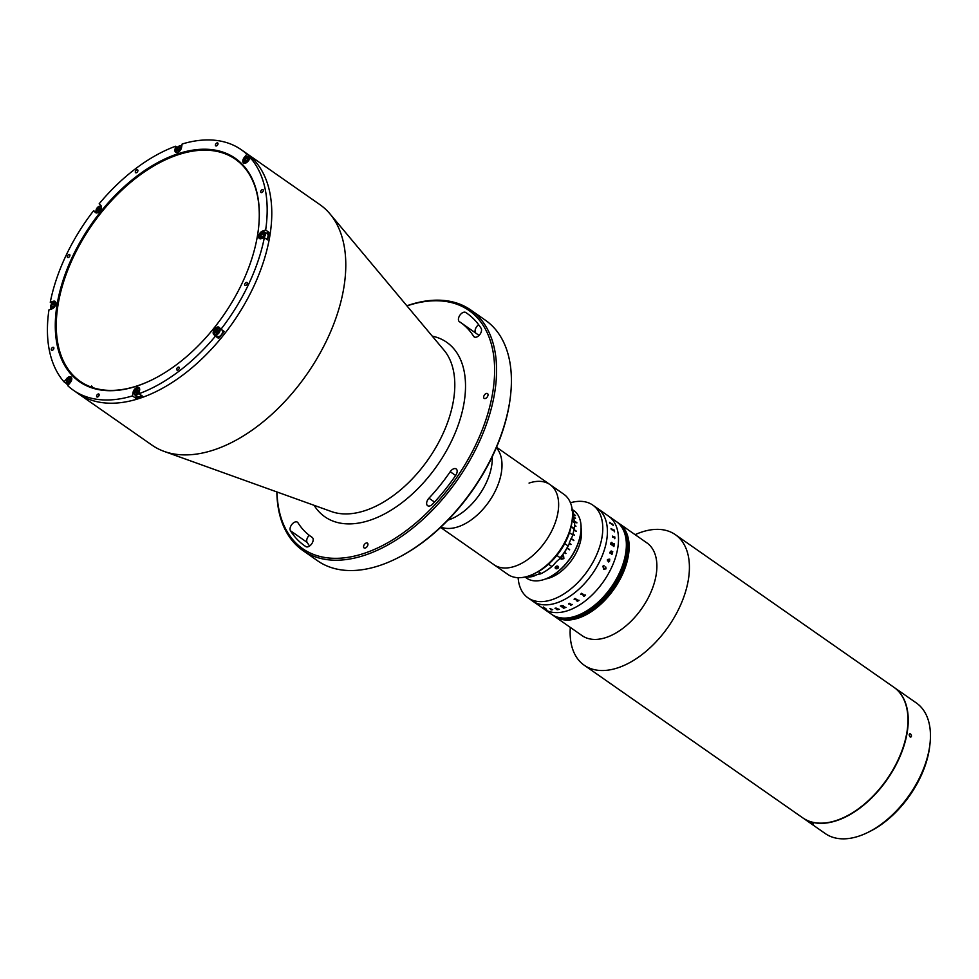<?xml version="1.0" encoding="UTF-8"?>
<svg xmlns="http://www.w3.org/2000/svg" width="979" height="979" viewBox="0 0 979 979"><rect width="100%" height="100%" fill="white"/><g stroke="black" fill="none" stroke-linecap="round" stroke-linejoin="round"><path stroke-width="1.47" d="M276.996 491.984A145.259 85.626 -55.1 0 0 364.433 553.257A145.259 85.626 -55.1 0 0 492.51 393.742A145.259 85.626 -55.1 0 0 407.166 305.827A145.259 85.626 -55.1 0 0 406.958 305.901M406.86 305.778A146.654 86.446 124.9 0 1 408.292 305.289A146.654 86.446 124.9 0 1 470.691 309.951A146.654 86.446 124.9 0 1 481.325 437.258A146.654 86.446 124.9 0 1 365.143 555.093A146.654 86.446 124.9 0 1 302.756 550.431A146.654 86.446 124.9 0 1 276.849 491.923M302.756 550.431L317.551 560.759A146.654 86.446 -55.1 0 0 379.95 565.421A146.654 86.446 -55.1 0 0 395.81 558.862A146.654 86.446 -55.1 0 0 510.659 394.427A146.654 86.446 -55.1 0 0 485.498 320.292L470.691 309.951M510.659 394.427L510.536 395.504A145.259 85.626 124.9 0 1 396.789 558.373L395.81 558.862M297.983 522.786A5.593 3.292 -55.1 0 0 297.432 522.186A5.593 3.292 -55.1 0 0 295.046 522.015A5.593 3.292 -55.1 0 0 290.91 525.907A5.593 3.292 -55.1 0 0 290.469 530.765A141.771 83.558 -55.1 0 0 304.628 545.768A141.771 83.558 -55.1 0 0 305.852 546.6A5.593 3.292 -55.1 0 0 311.726 543.834A5.593 3.292 -55.1 0 0 312.203 537.41A5.593 3.292 -55.1 0 0 312.154 537.373A130.599 76.974 124.9 0 1 311.016 536.614A130.599 76.974 124.9 0 1 297.983 522.786M67.588 379.35L66.621 378.677A4.467 2.631 -55.1 0 1 71.026 376.915A4.467 2.631 -55.1 0 1 70.329 382.495L67.759 385.702A146.654 86.446 -55.1 0 0 73.327 390.205L77.953 393.436A146.654 86.446 -55.1 0 0 140.352 398.098A146.654 86.446 -55.1 0 1 77.953 393.436L151.953 445.115A146.654 86.446 -55.1 0 0 164.178 451.417A146.654 86.446 -55.1 0 0 214.352 449.777A146.654 86.446 -55.1 0 0 325.811 342.197A146.654 86.446 -55.1 0 0 330.021 213.948A146.654 86.446 -55.1 0 0 319.9 204.635L241.275 149.726A146.654 86.446 -55.1 0 0 182.143 144.011L181.543 147.523A4.467 2.631 -55.1 0 1 177.603 152.43A4.467 2.631 -55.1 0 1 175.694 152.296A4.467 2.631 -55.1 0 1 174.972 149.726L175.584 146.226L177.334 147.45M140.352 398.098A146.654 86.446 -55.1 0 0 256.522 280.263A146.654 86.446 -55.1 0 0 245.9 152.957A146.654 86.446 -55.1 0 1 256.522 280.263A146.654 86.446 -55.1 0 1 140.352 398.098M217.974 143.375A146.654 86.446 -55.1 0 0 216.408 143.264A146.654 86.446 -55.1 0 1 217.974 143.375M465.747 312.485A5.593 3.292 -55.1 0 0 463.422 312.338A5.593 3.292 -55.1 0 0 458.992 316.829A5.593 3.292 -55.1 0 0 459.396 321.675A5.593 3.292 -55.1 0 0 459.445 321.712A130.599 76.974 124.9 0 1 460.571 322.47A130.599 76.974 124.9 0 1 473.603 336.299A5.593 3.292 -55.1 0 0 474.166 336.898A5.593 3.292 -55.1 0 0 479.661 334.745A5.593 3.292 -55.1 0 0 481.117 328.32A141.771 83.558 -55.1 0 0 466.971 313.317A141.771 83.558 -55.1 0 0 465.747 312.485L468.17 314.173M365.338 548.02A2.937 1.725 124.9 0 1 364.09 547.922A2.937 1.725 124.9 0 1 363.87 545.376A2.937 1.725 124.9 0 1 366.195 543.027A2.937 1.725 124.9 0 1 367.443 543.112A2.937 1.725 124.9 0 1 367.651 545.658A2.937 1.725 124.9 0 1 365.338 548.02M455.737 475.329A5.593 3.292 -55.1 0 0 456.177 468.941A5.593 3.292 -55.1 0 0 453.791 468.757A5.593 3.292 -55.1 0 0 450.218 471.719A130.599 76.974 124.9 0 1 428.961 498.189A5.593 3.292 -55.1 0 0 427.615 505.702A5.593 3.292 -55.1 0 0 432.657 504.063A141.771 83.558 -55.1 0 0 455.737 475.329M485.413 398.477A2.937 1.725 124.9 0 1 484.164 398.392A2.937 1.725 124.9 0 1 483.956 395.846A2.937 1.725 124.9 0 1 486.282 393.485A2.937 1.725 124.9 0 1 487.53 393.582A2.937 1.725 124.9 0 1 487.738 396.128A2.937 1.725 124.9 0 1 485.413 398.477M479.037 335.43A130.599 76.974 -55.1 0 0 477.226 334.108L460.571 322.47M475.818 333.129A5.593 3.292 124.9 0 1 478.645 324.71M309.597 546.013A141.771 83.558 124.9 0 1 307.125 542.39A5.593 3.292 124.9 0 1 309.217 535.28M140.315 396.079A1.75 1.028 -55.1 0 0 140.707 396.018A1.75 1.028 -55.1 0 0 141.527 395.455M97.643 394.28A138.969 81.918 -55.1 0 0 99.185 394.684A138.969 81.918 -55.1 0 1 97.643 394.28M447.954 520.143A48.889 28.819 -55.1 0 0 463.336 511.76A48.889 28.819 -55.1 0 0 492.266 456.703M473.053 518.552A48.889 28.819 -55.1 0 0 496.353 447.697A48.889 28.819 -55.1 0 1 501.921 467.84A48.889 28.819 -55.1 0 1 479.135 513.265A48.889 28.819 -55.1 0 1 440.905 527.094A48.889 28.819 -55.1 0 0 473.053 518.552M533.983 573.804A48.889 28.819 -55.1 0 0 572.262 518.992L572.042 521.171A46.086 27.167 124.9 0 1 535.941 572.85L533.983 573.804A48.889 28.819 -55.1 0 1 528.844 575.946A48.889 28.819 -55.1 0 1 507.893 574.44L494.028 564.748A48.889 28.819 -55.1 0 0 533.396 555.02A48.889 28.819 -55.1 0 0 558.556 507.391A48.889 28.819 -55.1 0 0 550.002 484.593A48.889 28.819 -55.1 0 0 529.052 483.088M137.268 385.946A136.179 80.266 124.9 0 1 57.259 303.527A136.179 80.266 124.9 0 1 177.334 153.984A136.179 80.266 124.9 0 1 258.64 227.152A136.179 80.266 124.9 0 1 152.002 379.84A136.179 80.266 124.9 0 1 137.268 385.946M258.615 227.422A135.481 79.862 -55.1 0 0 235.339 159.21A135.481 79.862 -55.1 0 0 177.688 154.902A135.481 79.862 -55.1 0 0 70.366 263.755A135.481 79.862 -55.1 0 0 80.192 381.357A135.481 79.862 -55.1 0 0 137.831 385.677A135.481 79.862 -55.1 0 0 152.247 379.73M68.885 254.479A1.75 1.028 -55.1 0 0 67.502 255.886A1.75 1.028 -55.1 0 0 67.624 257.404A1.75 1.028 -55.1 0 0 68.371 257.453A1.75 1.028 -55.1 0 0 69.754 256.045A1.75 1.028 -55.1 0 0 69.619 254.54A1.75 1.028 -55.1 0 0 68.885 254.479M52.842 347.349A1.75 1.028 -55.1 0 0 51.459 348.744A1.75 1.028 -55.1 0 0 51.581 350.262A1.75 1.028 -55.1 0 0 52.328 350.323A1.75 1.028 -55.1 0 0 53.71 348.916A1.75 1.028 -55.1 0 0 53.588 347.398A1.75 1.028 -55.1 0 0 52.842 347.349M262.274 189.608A1.75 1.028 -55.1 0 0 260.891 191.015A1.75 1.028 -55.1 0 0 261.014 192.52A1.75 1.028 -55.1 0 0 261.76 192.582A1.75 1.028 -55.1 0 0 263.143 191.174A1.75 1.028 -55.1 0 0 263.021 189.657A1.75 1.028 -55.1 0 0 262.274 189.608M246.231 282.466A1.75 1.028 -55.1 0 0 244.848 283.873A1.75 1.028 -55.1 0 0 244.983 285.391A1.75 1.028 -55.1 0 0 245.717 285.44A1.75 1.028 -55.1 0 0 247.1 284.045A1.75 1.028 -55.1 0 0 246.977 282.527A1.75 1.028 -55.1 0 0 246.231 282.466M216.42 335.577A4.467 2.631 -55.1 0 0 216.946 336.666L218.66 338.428A146.654 86.446 -55.1 0 0 224.228 331.489L220.985 329.225A146.654 86.446 -55.1 0 0 264.342 237.64L267.573 239.904A146.654 86.446 -55.1 0 0 268.895 232.292L265.652 230.028A146.654 86.446 -55.1 0 0 250.563 158.047L253.794 160.311A146.654 86.446 -55.1 0 0 250.086 156.493L246.843 154.229A146.654 86.446 -55.1 0 0 241.275 149.726M218.66 338.428L215.417 336.164A146.654 86.446 -55.1 0 1 139.018 393.705L142.261 395.969A146.654 86.446 -55.1 0 1 138.969 397.131A146.654 86.446 -55.1 0 1 135.689 398.172L132.459 395.908L133.058 392.395A4.467 2.631 -55.1 0 1 135.506 388.345A4.467 2.631 -55.1 0 1 138.908 387.635A4.467 2.631 -55.1 0 1 139.63 390.193L139.018 393.705M96.823 212.945L93.617 210.693L95.33 212.467A4.467 2.631 -55.1 0 0 95.55 212.651A4.467 2.631 -55.1 0 0 97.459 212.798A4.467 2.631 -55.1 0 0 100.898 209.433A4.467 2.631 -55.1 0 0 100.898 205.517L99.185 203.754A146.654 86.446 -55.1 0 1 175.584 146.226M246.843 154.229L244.273 157.423A4.467 2.631 -55.1 0 0 243.575 163.003A4.467 2.631 -55.1 0 0 245.472 163.15A4.467 2.631 -55.1 0 0 247.981 161.254L250.563 158.047M268.895 232.292L266.264 233.173M265.652 230.028L262.629 231.044A4.467 2.631 -55.1 0 0 259.08 234.642A4.467 2.631 -55.1 0 0 259.411 238.521A4.467 2.631 -55.1 0 0 261.307 238.656L264.342 237.64M66.621 378.677L64.051 381.871A146.654 86.446 -55.1 0 1 48.95 309.89L51.973 308.874A4.467 2.631 -55.1 0 0 55.522 305.289A4.467 2.631 -55.1 0 0 55.191 301.41A4.467 2.631 -55.1 0 0 53.294 301.263L50.259 302.278L52.034 303.514M66.499 383.584L64.051 381.871M136.093 395.81L135.689 398.172M216.946 336.666L213.703 334.402A4.467 2.631 -55.1 0 1 214.474 329.213A4.467 2.631 -55.1 0 1 219.051 327.267A4.467 2.631 -55.1 0 1 219.272 327.463L220.985 329.225A4.467 2.631 -55.1 0 0 220.826 329.274M213.703 334.402L215.417 336.164M73.327 390.205A146.654 86.446 -55.1 0 0 132.459 395.908M93.617 210.693A146.654 86.446 -55.1 0 0 50.259 302.278M141.037 396.409A2.447 1.444 -55.1 0 0 141.882 395.7M139.618 396.556A2.447 1.444 -55.1 0 0 140.242 396.691M97.631 396.984A1.75 1.028 -55.1 0 0 99.173 395.063A1.75 1.028 -55.1 0 0 98.145 394.011A1.75 1.028 -55.1 0 0 96.603 395.92A1.75 1.028 -55.1 0 0 97.631 396.984M216.457 145.92A1.75 1.028 -55.1 0 0 217.999 143.999A1.75 1.028 -55.1 0 0 216.971 142.946A1.75 1.028 -55.1 0 0 215.429 144.855A1.75 1.028 -55.1 0 0 216.457 145.92M136.35 172.781A1.75 1.028 -55.1 0 0 137.892 170.872A1.75 1.028 -55.1 0 0 136.864 169.808A1.75 1.028 -55.1 0 0 135.322 171.729A1.75 1.028 -55.1 0 0 136.35 172.781M177.737 370.111A1.75 1.028 -55.1 0 0 179.279 368.19A1.75 1.028 -55.1 0 0 178.251 367.137A1.75 1.028 -55.1 0 0 176.709 369.059A1.75 1.028 -55.1 0 0 177.737 370.111M572.262 518.992A48.889 28.819 -55.1 0 0 563.88 494.285L496.537 447.256M440.562 527.412L494.028 564.748A48.889 28.819 -55.1 0 0 514.966 566.254A48.889 28.819 -55.1 0 0 553.588 526.947A48.889 28.819 -55.1 0 0 550.002 484.593M261.919 238.093A3.426 2.019 -55.1 0 0 264.942 234.336A3.426 2.019 -55.1 0 0 262.935 232.268A3.426 2.019 -55.1 0 0 262.568 232.415A3.426 2.019 -55.1 0 0 259.888 236.257A3.426 2.019 -55.1 0 0 261.919 238.093M263.327 237.983A3.843 2.264 -55.1 0 0 264.905 232.219A3.843 2.264 -55.1 0 0 263.265 232.096A3.843 2.264 -55.1 0 0 262.861 232.268A3.843 2.264 -55.1 0 0 262.702 232.353M266.472 239.133A3.843 2.264 -55.1 0 0 267.402 233.969L264.905 232.219M262.91 236.416L261.43 236.918L260.952 235.67L261.944 233.944L263.424 233.443L263.914 234.679L262.91 236.416M259.863 236.404A3.843 2.264 -55.1 0 0 259.851 236.575A3.843 2.264 -55.1 0 0 260.512 238.521A3.843 2.264 -55.1 0 0 261.026 238.741M261.944 233.944L263.889 234.727M248.017 161.131A3.426 2.019 -55.1 0 0 249.07 157.607A3.426 2.019 -55.1 0 0 246.72 156.897A3.426 2.019 -55.1 0 0 245.166 158.194A3.426 2.019 -55.1 0 0 244.04 160.74A3.426 2.019 -55.1 0 0 245.252 162.685A3.426 2.019 -55.1 0 0 248.017 161.131M249.633 159.21A3.843 2.264 -55.1 0 0 249.07 156.713A3.843 2.264 -55.1 0 0 247.014 156.762A3.843 2.264 -55.1 0 0 246.867 156.836M252.08 159.124A3.843 2.264 -55.1 0 0 251.566 158.451L249.07 156.713M247.846 158.096L247.944 159.626L246.684 161.192L245.337 161.229L245.239 159.699L246.5 158.133L247.846 158.096M244.028 160.899A3.843 2.264 -55.1 0 0 244.016 161.07A3.843 2.264 -55.1 0 0 244.677 163.003A3.843 2.264 -55.1 0 0 245.191 163.224M245.239 159.699L246.622 160.666L247.883 159.1L246.5 158.133M179.989 148.624A1.75 1.028 -55.1 0 0 178.839 150.301L177.591 148.527L179.022 147.229L180.148 147.658L178.423 150.668L177.285 150.24L177.591 148.527M181.237 148.11A3.426 2.019 -55.1 0 0 178.851 146.189A3.426 2.019 -55.1 0 0 176.208 149.799A3.426 2.019 -55.1 0 0 176.171 150.032A3.426 2.019 -55.1 0 0 178.325 151.831A3.426 2.019 -55.1 0 0 181.237 148.11M181.702 146.63A3.843 2.264 -55.1 0 0 181.201 145.993A3.843 2.264 -55.1 0 0 179.145 146.042A3.843 2.264 -55.1 0 0 178.998 146.128M176.159 150.179A3.843 2.264 -55.1 0 0 176.147 150.35A3.843 2.264 -55.1 0 0 176.795 152.296A3.843 2.264 -55.1 0 0 177.321 152.516M100.702 206.655A3.426 2.019 -55.1 0 0 98.708 206.557A3.426 2.019 -55.1 0 0 96.028 210.387A3.426 2.019 -55.1 0 0 96.444 211.978A3.426 2.019 -55.1 0 0 99.993 210.779A3.426 2.019 -55.1 0 0 100.702 206.655M101.437 206.777A3.843 2.264 -55.1 0 0 101.241 206.532A3.843 2.264 -55.1 0 0 101.045 206.361A3.843 2.264 -55.1 0 0 99.001 206.41A3.843 2.264 -55.1 0 0 98.855 206.483M96.015 210.546A3.843 2.264 -55.1 0 0 95.991 210.718A3.843 2.264 -55.1 0 0 96.456 212.492A3.843 2.264 -55.1 0 0 96.652 212.663A3.843 2.264 -55.1 0 0 97.178 212.884M99.246 207.524L100.078 208.392L99.405 210.179L97.9 211.097L97.068 210.24L99.246 207.524M98.12 210.974L97.068 210.24M98.671 210.632L99.124 209.42L97.741 208.454M53.6 302.474A3.426 2.019 -55.1 0 0 53.233 302.633A3.426 2.019 -55.1 0 0 50.553 306.476A3.426 2.019 -55.1 0 0 52.597 308.312A3.426 2.019 -55.1 0 0 55.607 304.555A3.426 2.019 -55.1 0 0 53.6 302.474M55.962 302.854A3.843 2.264 -55.1 0 0 55.57 302.438A3.843 2.264 -55.1 0 0 53.943 302.315A3.843 2.264 -55.1 0 0 53.527 302.487A3.843 2.264 -55.1 0 0 53.38 302.572M50.541 306.623A3.843 2.264 -55.1 0 0 50.516 306.794A3.843 2.264 -55.1 0 0 51.177 308.74A3.843 2.264 -55.1 0 0 51.728 308.96M52.609 304.151L54.09 303.661L54.579 304.897L53.588 306.635L52.095 307.125L51.618 305.889L52.609 304.151L54.555 304.934M67.514 379.448A3.426 2.019 -55.1 0 0 66.388 381.981A3.426 2.019 -55.1 0 0 67.6 383.939A3.426 2.019 -55.1 0 0 70.353 382.373A3.426 2.019 -55.1 0 0 71.406 378.849A3.426 2.019 -55.1 0 0 69.068 378.151A3.426 2.019 -55.1 0 0 67.514 379.448M66.376 382.14A3.843 2.264 -55.1 0 0 66.352 382.312A3.843 2.264 -55.1 0 0 67.013 384.245A3.843 2.264 -55.1 0 0 68.897 384.27M69.007 382.434L67.575 380.941L68.836 379.375L70.194 379.338L70.292 380.868L69.032 382.434L67.673 382.471L67.575 380.941M68.971 381.908L70.231 380.341L68.836 379.375M71.797 378.359A3.843 2.264 -55.1 0 0 71.406 377.955A3.843 2.264 -55.1 0 0 69.362 378.004A3.843 2.264 -55.1 0 0 69.215 378.078M138.076 391.282A1.75 1.028 -55.1 0 0 136.925 392.971L135.677 391.196L137.097 389.899L138.235 390.327L136.509 393.338L135.371 392.909L135.677 391.196M134.294 392.457A3.426 2.019 -55.1 0 0 134.258 392.689A3.426 2.019 -55.1 0 0 136.399 394.5A3.426 2.019 -55.1 0 0 139.324 390.78A3.426 2.019 -55.1 0 0 136.938 388.859A3.426 2.019 -55.1 0 0 134.294 392.457M134.245 392.848A3.843 2.264 -55.1 0 0 134.221 393.02A3.843 2.264 -55.1 0 0 134.882 394.965A3.843 2.264 -55.1 0 0 139.189 392.726M134.882 394.965L137.378 396.703A3.843 2.264 -55.1 0 0 141.172 395.21M139.667 389.079A3.843 2.264 -55.1 0 0 139.287 388.663A3.843 2.264 -55.1 0 0 137.231 388.712A3.843 2.264 -55.1 0 0 137.084 388.798M214.817 333.912A3.426 2.019 -55.1 0 0 218.378 332.725A3.426 2.019 -55.1 0 0 219.088 328.601A3.426 2.019 -55.1 0 0 217.081 328.491A3.426 2.019 -55.1 0 0 214.401 332.334A3.426 2.019 -55.1 0 0 214.817 333.912M214.389 332.493A3.843 2.264 -55.1 0 0 214.377 332.652A3.843 2.264 -55.1 0 0 214.842 334.426A3.843 2.264 -55.1 0 0 215.037 334.598A3.843 2.264 -55.1 0 0 218.966 332.921A3.843 2.264 -55.1 0 0 219.626 328.467A3.843 2.264 -55.1 0 0 219.431 328.295A3.843 2.264 -55.1 0 0 217.375 328.344A3.843 2.264 -55.1 0 0 217.228 328.43M217.338 336.176A3.843 2.264 -55.1 0 0 217.534 336.348A3.843 2.264 -55.1 0 0 221.462 334.671A3.843 2.264 -55.1 0 0 222.123 330.217A3.843 2.264 -55.1 0 0 221.927 330.045A3.843 2.264 -55.1 0 0 221.707 329.923M216.494 332.909L215.441 332.175L217.619 329.47L218.464 330.327L217.791 332.114L216.286 333.044L215.441 332.175M216.114 330.388L217.509 331.367L218.244 330.902M549.611 577.94A35.611 21 -55.1 0 0 581.098 528.195A35.611 21 -55.1 0 1 549.611 577.94A35.611 21 -55.1 0 1 545.658 578.932A35.611 21 -55.1 0 0 549.611 577.94M570.316 627.404A79.617 46.931 -55.1 0 0 584.194 665.206L802.743 817.844A79.617 46.931 -55.1 0 0 804.249 818.823A79.617 46.931 -55.1 0 0 887.659 778.183A79.617 46.931 -55.1 0 0 893.913 687.295L675.363 534.669A79.617 46.931 -55.1 0 0 673.858 533.69A79.617 46.931 -55.1 0 0 635.102 534.656M584.194 665.206A79.617 46.931 -55.1 0 0 585.699 666.185A79.617 46.931 -55.1 0 0 669.122 625.557A79.617 46.931 -55.1 0 0 675.363 534.669M554.285 616.207A56.562 33.347 124.9 0 0 554.383 616.268L582.126 635.652A56.562 33.347 -55.1 0 0 583.203 636.35A56.562 33.347 -55.1 0 0 642.469 607.482A56.562 33.347 -55.1 0 0 646.911 542.904L619.156 523.52A56.562 33.347 124.9 0 1 623.256 572.629A56.562 33.347 124.9 0 1 578.442 618.079A56.562 33.347 124.9 0 1 554.383 616.268A56.562 33.347 -55.1 0 0 555.448 616.966A56.562 33.347 -55.1 0 0 614.714 588.098A56.562 33.347 -55.1 0 0 619.156 523.52L618.973 523.386A56.562 33.347 124.9 0 1 623.072 572.495A56.562 33.347 124.9 0 1 578.259 617.945A56.562 33.347 124.9 0 1 554.187 616.146A56.562 33.347 124.9 0 1 554.102 616.085M618.508 523.067A56.562 33.347 124.9 0 1 618.606 523.129A56.562 33.347 124.9 0 1 622.705 572.238A56.562 33.347 124.9 0 1 577.891 617.688A56.562 33.347 124.9 0 1 553.82 615.889A56.562 33.347 124.9 0 1 553.735 615.815M618.324 522.933A56.562 33.347 124.9 0 1 618.422 523.006A56.562 33.347 124.9 0 1 622.522 572.103A56.562 33.347 124.9 0 1 577.708 617.553A56.562 33.347 124.9 0 1 553.637 615.754A56.562 33.347 124.9 0 1 553.551 615.693M618.691 523.202A56.562 33.347 124.9 0 1 618.789 523.263A56.562 33.347 124.9 0 1 622.889 572.372A56.562 33.347 124.9 0 1 578.075 617.81A56.562 33.347 124.9 0 1 554.004 616.011A56.562 33.347 124.9 0 1 553.918 615.95M618.875 523.324A56.562 33.347 124.9 0 1 618.973 523.386L618.606 523.129A56.562 33.347 124.9 0 1 622.705 572.238A56.562 33.347 124.9 0 1 577.891 617.688A56.562 33.347 124.9 0 1 553.82 615.889L553.453 615.632A56.562 33.347 124.9 0 1 553.355 615.558M618.606 523.129L618.422 523.006A56.562 33.347 124.9 0 1 622.522 572.103A56.562 33.347 124.9 0 1 577.708 617.553A56.562 33.347 124.9 0 1 553.637 615.754M618.141 522.81A56.562 33.347 124.9 0 1 618.226 522.872A56.562 33.347 124.9 0 1 622.326 571.981A56.562 33.347 124.9 0 1 577.524 617.431A56.562 33.347 124.9 0 1 553.453 615.632L553.27 615.497A56.562 33.347 124.9 0 1 553.172 615.436M618.422 523.006L618.226 522.872A56.562 33.347 124.9 0 1 622.326 571.981A56.562 33.347 124.9 0 1 577.524 617.431A56.562 33.347 124.9 0 1 553.453 615.632M617.957 522.676A56.562 33.347 124.9 0 1 618.043 522.749A56.562 33.347 124.9 0 1 622.142 571.846A56.562 33.347 124.9 0 1 577.341 617.296A56.562 33.347 124.9 0 1 553.27 615.497L553.086 615.375A56.562 33.347 124.9 0 1 552.988 615.301M618.226 522.872L618.043 522.749A56.562 33.347 124.9 0 1 622.142 571.846A56.562 33.347 124.9 0 1 577.341 617.296A56.562 33.347 124.9 0 1 553.27 615.497M617.773 522.553A56.562 33.347 124.9 0 1 617.859 522.615A56.562 33.347 124.9 0 1 621.959 571.724A56.562 33.347 124.9 0 1 577.145 617.174A56.562 33.347 124.9 0 1 553.086 615.375L552.902 615.24A56.562 33.347 124.9 0 1 552.805 615.179M616.843 521.905A56.562 33.347 124.9 0 1 616.941 521.966A56.562 33.347 124.9 0 1 621.041 571.075A56.562 33.347 124.9 0 1 576.227 616.525A56.562 33.347 124.9 0 1 552.156 614.726A56.562 33.347 124.9 0 1 552.07 614.653M616.66 521.77A56.562 33.347 124.9 0 1 616.746 521.844A56.562 33.347 124.9 0 1 620.845 570.941A56.562 33.347 124.9 0 1 576.044 616.391A56.562 33.347 124.9 0 1 551.972 614.592A56.562 33.347 124.9 0 1 551.875 614.531M617.211 522.162A56.562 33.347 124.9 0 1 617.308 522.223A56.562 33.347 124.9 0 1 621.408 571.332A56.562 33.347 124.9 0 1 576.594 616.782A56.562 33.347 124.9 0 1 552.523 614.983A56.562 33.347 124.9 0 1 552.437 614.922M617.027 522.04A56.562 33.347 124.9 0 1 617.125 522.101A56.562 33.347 124.9 0 1 621.224 571.21A56.562 33.347 124.9 0 1 576.411 616.648A56.562 33.347 124.9 0 1 552.34 614.849A56.562 33.347 124.9 0 1 552.254 614.788M617.394 522.296A56.562 33.347 124.9 0 1 617.492 522.358L616.746 521.844A56.562 33.347 124.9 0 1 620.845 570.941A56.562 33.347 124.9 0 1 576.044 616.391A56.562 33.347 124.9 0 1 551.972 614.592L551.789 614.469A56.562 33.347 124.9 0 1 551.691 614.396M616.476 521.648A56.562 33.347 124.9 0 1 616.562 521.709A56.562 33.347 124.9 0 1 620.662 570.818A56.562 33.347 124.9 0 1 575.86 616.268A56.562 33.347 124.9 0 1 551.789 614.469L551.605 614.335A56.562 33.347 -55.1 0 0 575.664 616.134A56.562 33.347 124.9 0 1 551.605 614.335L543.737 608.84A56.562 33.347 -55.1 0 0 567.808 610.639A56.562 33.347 -55.1 0 0 612.621 565.201A56.562 33.347 -55.1 0 0 608.522 516.092L592.797 505.103A56.562 33.347 -55.1 0 0 570.451 502.765M618.973 523.386A56.562 33.347 124.9 0 1 623.072 572.495A56.562 33.347 124.9 0 1 578.259 617.945A56.562 33.347 124.9 0 1 554.187 616.146L553.82 615.889M618.789 523.263A56.562 33.347 124.9 0 1 622.889 572.372A56.562 33.347 124.9 0 1 578.075 617.81A56.562 33.347 124.9 0 1 554.004 616.011M617.578 522.419A56.562 33.347 124.9 0 1 617.676 522.492A56.562 33.347 124.9 0 1 621.775 571.589A56.562 33.347 124.9 0 1 576.961 617.039A56.562 33.347 124.9 0 1 552.902 615.24L552.707 615.106A56.562 33.347 124.9 0 1 552.621 615.045M618.043 522.749L617.492 522.358A56.562 33.347 124.9 0 1 621.592 571.467A56.562 33.347 124.9 0 1 576.778 616.905A56.562 33.347 124.9 0 1 552.707 615.106L551.972 614.592M617.492 522.358A56.562 33.347 124.9 0 1 621.592 571.467A56.562 33.347 124.9 0 1 576.778 616.905A56.562 33.347 124.9 0 1 552.707 615.106M617.308 522.223A56.562 33.347 124.9 0 1 621.408 571.332A56.562 33.347 124.9 0 1 576.594 616.782A56.562 33.347 124.9 0 1 552.523 614.983M617.859 522.615A56.562 33.347 124.9 0 1 621.959 571.724A56.562 33.347 124.9 0 1 577.145 617.174A56.562 33.347 124.9 0 1 553.086 615.375M617.676 522.492A56.562 33.347 124.9 0 1 621.775 571.589A56.562 33.347 124.9 0 1 576.961 617.039A56.562 33.347 124.9 0 1 552.902 615.24M616.746 521.844L616.562 521.709A56.562 33.347 124.9 0 1 620.662 570.818A56.562 33.347 124.9 0 1 575.86 616.268A56.562 33.347 124.9 0 1 551.789 614.469M616.562 521.709L616.378 521.587A56.562 33.347 124.9 0 1 620.478 570.684A56.562 33.347 124.9 0 1 575.664 616.134A56.562 33.347 -55.1 0 0 620.478 570.684A56.562 33.347 -55.1 0 0 616.378 521.587L608.522 516.092A56.562 33.347 -55.1 0 1 617.688 548.521A56.562 33.347 -55.1 0 1 586.678 599.809A56.562 33.347 -55.1 0 1 543.737 608.84L532.637 601.094A56.562 33.347 -55.1 0 0 556.708 602.893A56.562 33.347 -55.1 0 0 601.522 557.443A56.562 33.347 -55.1 0 0 597.423 508.334A56.562 33.347 -55.1 0 1 606.588 540.775A56.562 33.347 -55.1 0 1 575.579 592.05A56.562 33.347 -55.1 0 1 532.637 601.094L528.011 597.863A56.562 33.347 -55.1 0 0 552.083 599.662A56.562 33.347 -55.1 0 0 596.896 554.212A56.562 33.347 -55.1 0 0 592.797 505.103M546.576 609.281A56.562 33.347 124.9 0 1 546.527 609.207A56.562 33.347 -55.1 0 0 546.576 609.281L543.321 606.98L546.576 609.281M617.125 522.101A56.562 33.347 124.9 0 1 621.224 571.21A56.562 33.347 124.9 0 1 576.411 616.648A56.562 33.347 124.9 0 1 552.34 614.849M616.941 521.966A56.562 33.347 124.9 0 1 621.041 571.075A56.562 33.347 124.9 0 1 576.227 616.525A56.562 33.347 124.9 0 1 552.156 614.726M538.34 571.589L541.191 573.572A42.599 25.111 -55.1 0 0 551.789 566.486L548.521 564.222M540.396 573.939L541.191 573.572L540.396 573.939A20.951 12.348 124.9 0 0 537.226 574.624A20.951 12.348 124.9 0 0 533.934 576.105L532.062 576.631L530.324 575.419M525.784 576.851A42.599 25.111 -55.1 0 0 532.062 576.631M551.789 566.486L553.331 565.287A41.901 24.695 124.9 0 1 541.656 573.339A41.901 24.695 124.9 0 1 541.411 573.461M569.46 532.698L572.642 534.926A42.599 25.111 -55.1 0 0 574.098 528.893L574.159 528.538A42.599 25.111 -55.1 0 0 574.526 525.821A42.599 25.111 -55.1 0 0 574.734 522.798L574.685 522.027A20.951 12.348 124.9 0 1 573.914 515.578L573.645 513.681A42.599 25.111 -55.1 0 0 572.287 510.243M574.502 526.09A41.901 24.695 124.9 0 1 574.465 526.359A41.901 24.695 124.9 0 1 572.128 536.835L572.642 534.926M568.897 544.63A41.901 24.695 124.9 0 1 559.315 559.131L560.245 557.797A42.599 25.111 -55.1 0 0 568.077 545.927L568.897 544.63A20.951 12.348 124.9 0 1 572.128 536.835M553.331 565.287A20.951 12.348 124.9 0 1 559.315 559.131M556.855 555.436L560.245 557.797M568.077 545.927L564.712 543.578M574.098 528.893L571.785 527.277A42.599 25.111 -55.1 0 0 571.846 526.922L574.159 528.538M574.734 522.798L572.066 520.938M572.482 512.874L573.645 513.681M580.865 531.695A40.506 23.875 124.9 0 1 580.828 531.964A40.506 23.875 124.9 0 1 549.109 577.39A40.506 23.875 124.9 0 1 548.864 577.5M525.013 577.023L526.641 578.161A41.204 24.291 -55.1 0 0 548.619 577.622A41.204 24.291 -55.1 0 0 580.89 531.426A41.204 24.291 -55.1 0 0 579.47 518.038A41.204 24.291 -55.1 0 0 573.816 510.597L572.189 509.459M555.937 568.689L555.387 568.297L558.348 566.511L555.937 568.689A1.75 1.309 -21.3 0 0 558.495 566.78L558.471 566.694M563.623 556.06L563.88 558.654L561.212 559.193L561.04 556.672L563.623 556.06M573.755 514.391L575.493 515.603A41.204 24.291 -55.1 0 0 575.419 515.431L573.731 514.244M573.841 517.279L575.505 518.442A41.204 24.291 -55.1 0 0 575.468 518.246L573.841 517.108M574.11 520.779A41.204 24.291 -55.1 0 0 573.657 517.145M574.392 521.171L576.888 522.921A41.204 24.291 -55.1 0 0 576.876 522.713L574.318 520.914M574.563 525.466L575.933 526.421A41.204 24.291 -55.1 0 0 575.946 526.188L574.587 525.246M573.963 529.798L576.313 531.438A41.204 24.291 -55.1 0 0 576.362 531.193L574.012 529.566M572.911 534.301L574.367 535.329A41.204 24.291 -55.1 0 0 574.428 535.085L572.972 534.069M571.112 538.719L573.792 540.592A41.204 24.291 -55.1 0 0 573.89 540.347L571.234 538.487M569.191 543.051A41.204 24.291 -55.1 0 0 571.014 538.658M569.24 543.406L570.928 544.581A41.204 24.291 -55.1 0 0 571.038 544.336L569.325 543.137M567.049 548.105L569.484 549.806A41.204 24.291 -55.1 0 0 569.619 549.562L567.196 547.861L569.545 549.537A41.069 24.206 -55.1 0 1 569.423 549.757M564.308 552.548L565.825 553.6A41.204 24.291 -55.1 0 0 565.984 553.368L564.467 552.315M531.107 575.97A41.204 24.291 -55.1 0 0 540.714 573.241M555.387 568.297A1.75 1.309 -21.3 0 1 557.797 566.131M576.362 531.193L574 529.651M561.359 556.892L561.591 558.74L563.561 558.434L563.268 556.525L561.359 556.892M563.439 556.659L561.297 556.831L561.53 558.679M563.561 556.011L563.818 558.605L560.869 558.887M571.577 510.01L572.226 510.096M518.124 577.696A56.562 33.347 -55.1 0 0 528.011 597.863M580.926 594.02L581.489 593.323A56.562 33.347 -55.1 0 0 581.526 593.286L584.952 595.379A56.562 33.347 -55.1 0 0 585.442 594.951L585.577 595.048A56.562 33.347 -55.1 0 1 583.925 596.48L583.79 596.382A56.562 33.347 -55.1 0 0 584.279 595.966L581.306 593.898A56.562 33.347 -55.1 0 1 580.816 594.314L580.682 594.216A56.562 33.347 -55.1 0 0 580.926 594.02M574.318 599.026L574.906 598.438A56.562 33.347 -55.1 0 0 574.954 598.414L578.381 600.531A56.562 33.347 -55.1 0 0 578.895 600.176L579.03 600.274A56.562 33.347 -55.1 0 1 577.316 601.449L577.182 601.363A56.562 33.347 -55.1 0 0 577.683 601.02L574.71 598.952A56.562 33.347 -55.1 0 1 574.208 599.283L574.073 599.197A56.562 33.347 -55.1 0 0 574.318 599.026M569.484 603.749L569.117 603.737A56.562 33.347 -55.1 0 1 568.652 603.97L568.518 603.872A56.562 33.347 -55.1 0 0 568.738 603.762L569.301 603.309A56.562 33.347 -55.1 0 0 569.35 603.284L571.663 604.655A56.562 33.347 -55.1 0 0 572.128 604.41L572.262 604.508A56.562 33.347 -55.1 0 1 570.635 605.352L570.5 605.255A56.562 33.347 -55.1 0 0 570.965 605.022L569.484 603.749M563.317 605.744L563.39 606.613L565.74 607.359A56.562 33.347 -55.1 0 0 565.862 607.31L565.997 607.408A56.562 33.347 -55.1 0 1 565.421 607.616L563.06 606.76A56.562 33.347 -55.1 0 1 562.631 606.907L564.296 607.886A56.562 33.347 -55.1 0 0 564.406 607.837L564.54 607.935A56.562 33.347 -55.1 0 1 563.598 608.253L563.463 608.155A56.562 33.347 -55.1 0 0 563.586 608.118L560.612 606.05A56.562 33.347 -55.1 0 1 560.49 606.087L560.355 605.989A56.562 33.347 -55.1 0 0 561.554 605.585L563.317 605.744L563.414 606.613M557.381 609.476L557.712 609.55A56.562 33.347 -55.1 0 0 557.822 609.538L557.957 609.623A56.562 33.347 -55.1 0 1 557.1 609.758L556.965 609.66A56.562 33.347 -55.1 0 0 557.063 609.648L555.289 608.351A56.562 33.347 -55.1 0 1 555.117 608.375L554.983 608.277A56.562 33.347 -55.1 0 0 555.13 608.265L555.423 608.143A56.562 33.347 -55.1 0 0 555.46 608.13L559.107 609.293A56.562 33.347 -55.1 0 0 559.217 609.281L559.352 609.366A56.562 33.347 -55.1 0 1 558.483 609.538L558.348 609.44A56.562 33.347 -55.1 0 0 558.446 609.427L556.353 608.143L557.381 609.476M552.731 609.697L550.614 609.648L551.14 609.073L549.917 608.534L552.633 609.709A56.562 33.347 -55.1 0 0 552.719 609.709L550.626 609.636L551.153 609.06L549.917 608.522M611.006 551.299L610.578 552.645L612.108 553.429A56.562 33.347 -55.1 0 0 612.144 553.294L612.279 553.392A56.562 33.347 -55.1 0 1 611.948 554.469L611.814 554.371A56.562 33.347 -55.1 0 0 611.863 554.249L610.039 552.866A56.562 33.347 -55.1 0 1 609.978 553.086L609.844 552.988A56.562 33.347 -55.1 0 0 609.893 552.805L609.954 552.266A56.562 33.347 -55.1 0 0 609.966 552.217L611.177 550.981L612.585 551.703A56.562 33.347 -55.1 0 0 612.621 551.569L612.756 551.666A56.562 33.347 -55.1 0 1 612.462 552.731L612.328 552.645A56.562 33.347 -55.1 0 0 612.364 552.511L610.406 551.458L610.578 552.645L612.095 553.429M609.513 561.395L608.571 561.97L608.253 559.266L607.469 560.967L607.457 559.511L609.672 559.266A56.562 33.347 -55.1 0 0 609.721 559.144L609.513 561.395M605.744 566.939L606.025 568.848L603.553 569.215L603.248 565.47L604.165 565.838L602.868 566.572L603.81 568.75L605.903 568.726L605.744 566.939L606.025 568.848L603.553 569.215M613.894 546.576A56.562 33.347 -55.1 0 0 614.004 545.964A56.562 33.347 -55.1 0 0 614.09 545.474L614.078 545.487A56.549 33.335 -55.1 0 1 613.894 546.576L613.76 546.478A56.562 33.347 -55.1 0 0 613.784 546.343L610.823 544.275A56.562 33.347 -55.1 0 1 610.798 544.41L610.663 544.312A56.562 33.347 -55.1 0 0 610.774 543.7A56.562 33.347 -55.1 0 0 610.896 542.941L611.826 542.317L612.536 543.761L614.188 543.859A56.562 33.347 -55.1 0 0 614.2 543.724L614.335 543.81A56.562 33.347 -55.1 0 1 614.249 544.471L612.487 544.189A56.562 33.347 -55.1 0 1 612.413 544.691L613.931 545.523A56.562 33.347 -55.1 0 0 613.955 545.389M613.001 536.725L612.83 536.822A56.562 33.347 -55.1 0 1 612.817 537.324L612.683 537.226A56.562 33.347 -55.1 0 0 612.695 536.994L612.573 536.149A56.562 33.347 -55.1 0 0 612.573 536.1L614.69 537.361A56.562 33.347 -55.1 0 0 614.702 536.884L614.836 536.969A56.562 33.347 -55.1 0 1 614.8 538.707L614.665 538.609A56.562 33.347 -55.1 0 0 614.677 538.107L612.83 536.835A56.549 33.335 -55.1 0 1 612.805 537.312M611.288 529.309L611.055 528.513A56.562 33.347 -55.1 0 0 611.055 528.476L614.261 530.545A56.562 33.347 -55.1 0 0 614.188 530.055L614.322 530.141A56.562 33.347 -55.1 0 1 614.555 531.817L614.42 531.719A56.562 33.347 -55.1 0 0 614.359 531.23L611.385 529.162A56.562 33.347 -55.1 0 1 611.447 529.651L611.312 529.553A56.562 33.347 -55.1 0 0 611.288 529.309M609.941 523.116L609.611 522.407A56.562 33.347 -55.1 0 0 609.587 522.37L612.768 524.463A56.562 33.347 -55.1 0 0 612.609 524.034L612.756 524.12A56.562 33.347 -55.1 0 1 613.258 525.588L613.123 525.49A56.562 33.347 -55.1 0 0 612.976 525.05L610.015 522.982A56.562 33.347 -55.1 0 1 610.15 523.422L610.015 523.324A56.562 33.347 -55.1 0 0 609.941 523.116M603.235 565.47L604.116 566.009L602.856 566.572L604.716 569.215M614.543 531.805A56.549 33.335 -55.1 0 0 614.31 530.153L614.188 530.067M611.055 528.489L614.249 530.545M611.948 554.457A56.549 33.335 -55.1 0 0 612.267 553.392L612.144 553.306M612.462 552.731A56.549 33.335 -55.1 0 0 612.744 551.666L612.621 551.581M609.966 552.217L611.165 550.981L612.585 551.703M551.764 609.954L550.883 609.611L551.764 609.954M556.978 609.66L557.1 609.746A56.549 33.335 -55.1 0 0 557.932 609.623M558.446 609.415L556.084 608.546M559.327 609.366A56.549 33.335 -55.1 0 1 558.483 609.525L558.36 609.44M557.063 609.636L555.289 608.338A56.549 33.335 -55.1 0 1 555.117 608.363L554.995 608.277M612.352 544.091L611.789 542.807L610.994 543.198A56.549 33.335 -55.1 0 1 610.957 543.455L612.267 544.605A56.549 33.335 -55.1 0 0 612.352 544.091M610.884 542.941L611.826 542.317L612.524 543.773L614.176 543.871M612.487 544.189A56.549 33.335 -55.1 0 1 612.401 544.703L613.919 545.523M614.237 544.471A56.549 33.335 -55.1 0 0 614.335 543.822L614.2 543.737M562.937 606.662L562.962 605.928L561.542 605.732A56.562 33.347 -55.1 0 1 561.322 605.805L562.497 606.809A56.562 33.347 -55.1 0 0 562.937 606.662L562.962 605.915L561.542 605.72A56.549 33.335 -55.1 0 1 561.322 605.793L561.297 605.964M563.586 608.106L560.612 606.038A56.549 33.335 -55.1 0 1 560.502 606.074L560.367 605.989M564.528 607.922A56.549 33.335 -55.1 0 1 563.598 608.24L563.476 608.155M562.631 606.894L562.644 606.907A56.549 33.335 -55.1 0 0 563.06 606.747L565.421 607.604A56.549 33.335 -55.1 0 0 565.984 607.396M614.788 538.695A56.549 33.335 -55.1 0 0 614.824 536.981L614.702 536.896M612.573 536.113L614.69 537.373M910.066 736.893C908.757 734.862 908.928 733.871 910.58 733.92C911.914 735.951 911.743 736.942 910.066 736.893L910.874 737.065M909.772 733.748L910.58 733.92M802.878 817.942A79.617 46.931 -55.1 0 0 803.025 818.028L825.224 833.533A79.617 46.931 -55.1 0 0 859.097 836.066A79.617 46.931 -55.1 0 0 867.712 832.505A79.617 46.931 -55.1 0 0 930.05 743.245A79.617 46.931 -55.1 0 0 916.393 702.995L894.194 687.491A79.617 46.931 -55.1 0 0 894.047 687.393M803.025 818.028A79.617 46.931 -55.1 0 0 836.898 820.561A79.617 46.931 -55.1 0 0 899.958 756.596A79.617 46.931 -55.1 0 0 894.194 687.491M930.05 743.245L929.817 745.411A76.815 45.279 124.9 0 1 869.67 831.538L867.712 832.505M811.481 823.168L813.451 823.902L810.942 822.678M432.265 336.14A106.43 62.729 124.9 0 1 458.931 422.989A106.43 62.729 124.9 0 1 370.135 520.179A106.43 62.729 124.9 0 1 314.112 505.323M164.178 451.417L331.465 511.564A99.601 58.703 -55.1 0 0 365.546 510.451A99.601 58.703 -55.1 0 0 441.235 437.393A99.601 58.703 -55.1 0 0 444.099 350.298L330.021 213.948M428.961 498.189L434.517 502.068M450.218 471.719L455.614 475.488M473.603 336.299L474.913 337.217M290.469 530.765L307.125 542.39M263.938 231.962L262.629 231.044M245.252 158.108L244.273 157.423M176.122 150.533L174.972 149.726M54.616 302.181L53.294 301.263M134.209 393.203L133.058 392.395M311.016 536.614L312.423 537.581M99.185 394.623L98.255 393.974M91.512 385.91L92.981 387.696M68.236 385.102L67.013 384.245M217.534 336.348L215.037 334.598M221.927 330.045L219.431 328.295"/></g></svg>
